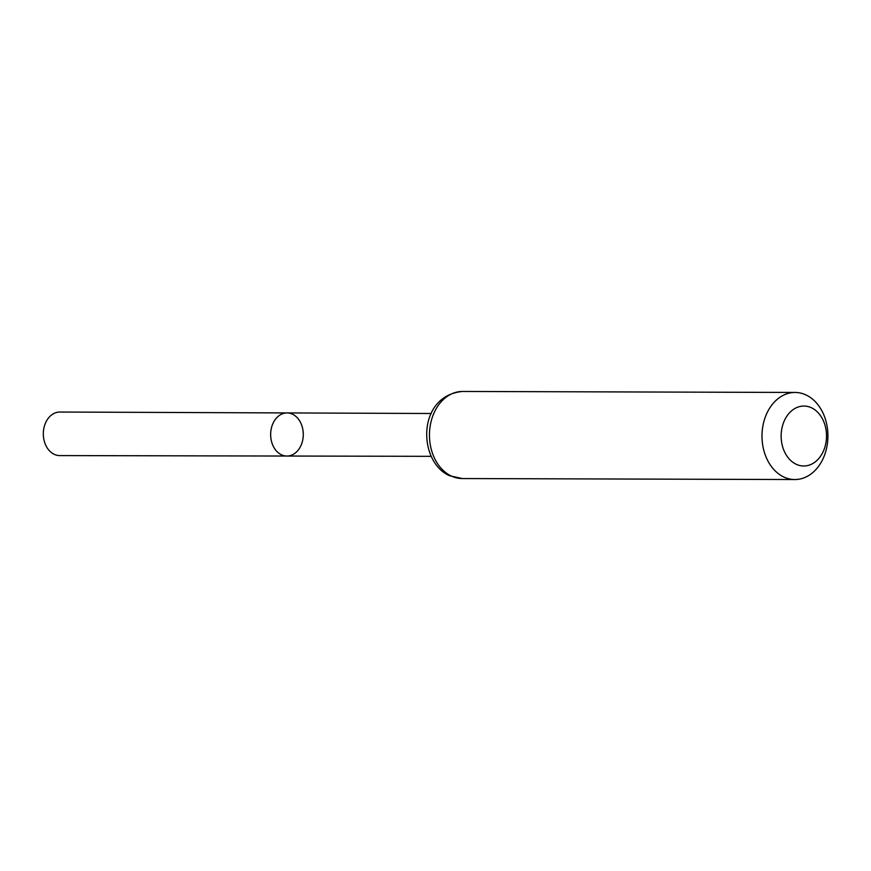 <?xml version="1.0" encoding="UTF-8"?>
<svg xmlns="http://www.w3.org/2000/svg" width="871" height="871" viewBox="0 0 871 871"><rect width="100%" height="100%" fill="white"/><g stroke="black" fill="none" stroke-linecap="round" stroke-linejoin="round"><path stroke-width="1.31" d="M286.918 456.045A21.557 16.32 -89.8 0 1 270.652 434.433A21.557 16.32 -89.8 0 1 287.038 412.93A21.557 16.32 90.2 0 0 270.881 430.895A21.557 16.32 90.2 0 0 281.616 454.858A21.557 16.32 90.2 0 0 286.918 456.045A21.557 16.32 90.2 0 0 303.282 434.531A21.557 16.32 90.2 0 0 287.038 412.93L59.87 412.037A21.775 16.484 90.2 0 0 43.55 430.187A21.775 16.484 90.2 0 0 54.394 454.39A21.775 16.484 90.2 0 0 59.74 455.587L431.134 456.328M811.26 407.682A29.973 22.69 -89.8 0 1 818.675 458.647A29.973 22.69 -89.8 0 1 781.548 441.728A29.973 22.69 -89.8 0 1 811.26 407.682M805.751 394.835A43.539 32.956 -89.8 0 1 827.45 443.241A43.539 32.956 -89.8 0 1 794.831 479.54A43.539 32.956 -89.8 0 1 761.994 435.892A43.539 32.956 -89.8 0 1 795.092 392.451A43.539 32.956 -89.8 0 1 805.751 394.835M451.614 476.165A43.539 32.956 90.2 0 0 462.283 478.549L449.676 475.762C417.873 462.305 416.36 395.728 462.545 391.46A43.539 32.956 90.2 0 0 429.926 427.759A43.539 32.956 90.2 0 0 451.614 476.165M431.265 413.496L287.038 412.93M795.092 392.451L462.545 391.46M794.831 479.54L462.283 478.549"/></g></svg>
